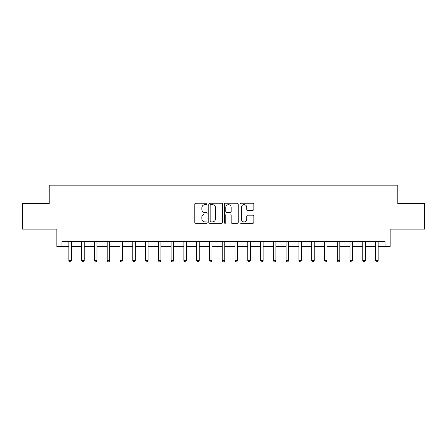 <?xml version="1.0" encoding="UTF-8"?>
<svg xmlns="http://www.w3.org/2000/svg" width="447" height="447" viewBox="0 0 447 447"><rect width="100%" height="100%" fill="white"/><g stroke="black" fill="none" stroke-linecap="round" stroke-linejoin="round"><path stroke-width="0.67" d="M207.145 203.944A0.704 0.704 0 0 0 206.441 203.24L195.78 203.24A1.006 1.006 0 0 0 194.775 204.245L194.775 222.31A1.006 1.006 0 0 0 195.78 223.31L206.441 223.31A0.704 0.704 0 0 0 207.145 222.612A0.704 0.704 0 0 0 206.441 221.908L205.061 221.908A3.213 3.213 0 0 1 201.848 218.695L201.848 217.192A3.213 3.213 0 0 1 205.061 213.979L206.441 213.979A0.704 0.704 0 0 0 207.145 213.275A0.704 0.704 0 0 0 206.441 212.576L205.061 212.576A3.213 3.213 0 0 1 201.848 209.364L201.848 207.855A3.213 3.213 0 0 1 205.061 204.648L206.441 204.648A0.704 0.704 0 0 0 207.145 203.944M252.829 210.313A1.006 1.006 0 0 0 253.829 209.313L253.829 204.245A1.006 1.006 0 0 0 252.829 203.24L240.989 203.24A1.006 1.006 0 0 0 239.983 204.245L239.983 222.31A1.006 1.006 0 0 0 240.989 223.31L252.829 223.31A1.006 1.006 0 0 0 253.829 222.31L253.829 216.186A1.006 1.006 0 0 0 252.829 215.186L247.761 215.186A1.006 1.006 0 0 0 246.755 216.186L246.755 219.22A2.682 2.682 0 0 1 244.073 221.908A2.682 2.682 0 0 1 241.386 219.22L241.386 207.33A2.682 2.682 0 0 1 244.073 204.648A2.682 2.682 0 0 1 246.755 207.33L246.755 209.313A1.006 1.006 0 0 0 247.761 210.313L252.829 210.313M61.965 246.504L61.965 241.391L385.035 241.391L385.035 246.504L390.147 246.504L390.147 229.121L424.65 229.121L424.65 203.564L397.813 203.564L397.813 185.164L49.187 185.164L49.187 203.564L22.35 203.564L22.35 229.121L56.853 229.121L56.853 246.504L68.866 246.504M222.623 204.245A1.006 1.006 0 0 0 221.617 203.24L209.777 203.24A1.006 1.006 0 0 0 208.771 204.245L208.771 222.31A1.006 1.006 0 0 0 209.777 223.31L221.617 223.31A1.006 1.006 0 0 0 222.623 222.31L222.623 204.245M225.383 203.24L237.223 203.24A1.006 1.006 0 0 1 238.229 204.245L238.229 222.31A1.006 1.006 0 0 1 237.223 223.31L232.155 223.31A1.006 1.006 0 0 1 231.149 222.31L231.149 214.985A1.006 1.006 0 0 0 230.149 213.979L226.785 213.979A1.006 1.006 0 0 0 225.785 214.985L225.785 222.612A0.704 0.704 0 0 1 225.081 223.31A0.704 0.704 0 0 1 224.377 222.612L224.377 204.245A1.006 1.006 0 0 1 225.383 203.24M71.425 246.504L81.645 246.504M84.204 246.504L94.429 246.504M96.982 246.504L107.207 246.504M109.761 246.504L119.986 246.504M122.539 246.504L132.765 246.504M135.324 246.504L145.543 246.504M148.102 246.504L158.322 246.504M160.881 246.504L171.106 246.504M173.66 246.504L183.885 246.504M186.438 246.504L196.663 246.504M199.217 246.504L209.442 246.504M212.001 246.504L222.22 246.504M224.78 246.504L234.999 246.504M237.558 246.504L247.783 246.504M250.337 246.504L260.562 246.504M263.115 246.504L273.34 246.504M275.894 246.504L286.119 246.504M288.678 246.504L298.898 246.504M301.457 246.504L311.676 246.504M314.235 246.504L324.461 246.504M327.014 246.504L337.239 246.504M339.793 246.504L350.018 246.504M352.571 246.504L362.796 246.504M365.355 246.504L375.575 246.504M378.134 246.504L385.035 246.504M210.883 204.648A0.704 0.704 0 0 0 210.179 205.346L210.179 221.204A0.704 0.704 0 0 0 210.883 221.908L212.336 221.908A3.213 3.213 0 0 0 215.549 218.695L215.549 207.855A3.213 3.213 0 0 0 212.336 204.648L210.883 204.648M231.149 207.38A2.682 2.682 0 0 0 228.467 204.698A2.682 2.682 0 0 0 225.785 207.38L225.785 211.571A1.006 1.006 0 0 0 226.785 212.576L230.149 212.576A1.006 1.006 0 0 0 231.149 211.571L231.149 207.38M71.548 241.391L71.498 241.52A1.023 1.023 0 0 0 71.425 241.905L71.425 260.512L68.866 260.512L68.866 241.905A1.023 1.023 0 0 0 68.793 241.52L68.743 241.391M71.425 260.512L70.654 261.836L69.637 261.836L68.866 260.512M84.327 241.391L84.276 241.52A1.023 1.023 86.3 0 0 84.204 241.905L84.204 260.512L81.645 260.512L81.645 241.905A1.023 1.023 86.3 0 0 81.572 241.52L81.522 241.391M84.204 260.512L83.438 261.836L82.416 261.836L81.645 260.512M97.111 241.391L97.055 241.52A1.023 1.023 86.3 0 0 96.982 241.905L96.982 260.512L94.429 260.512L94.429 241.905A1.023 1.023 86.3 0 0 94.351 241.52L94.3 241.391M96.982 260.512L96.217 261.836L95.194 261.836L94.429 260.512M109.889 241.391L109.833 241.52A1.023 1.023 86.3 0 0 109.761 241.905L109.761 260.512L107.207 260.512L107.207 241.905A1.023 1.023 86.3 0 0 107.135 241.52L107.079 241.391M109.761 260.512L108.995 261.836L107.973 261.836L107.207 260.512M122.668 241.391L122.618 241.52A1.023 1.023 86.3 0 0 122.539 241.905L122.539 260.512L119.986 260.512L119.986 241.905A1.023 1.023 86.3 0 0 119.913 241.52L119.857 241.391M122.539 260.512L121.774 261.836L120.751 261.836L119.986 260.512M135.447 241.391L135.396 241.52A1.023 1.023 86.3 0 0 135.324 241.905L135.324 260.512L132.765 260.512L132.765 241.905A1.023 1.023 86.3 0 0 132.692 241.52L132.642 241.391M135.324 260.512L134.553 261.836L133.53 261.836L132.765 260.512M148.225 241.391L148.175 241.52A1.023 1.023 86.3 0 0 148.102 241.905L148.102 260.512L145.543 260.512L145.543 241.905A1.023 1.023 86.3 0 0 145.471 241.52L145.42 241.391M148.102 260.512L147.331 261.836L146.314 261.836L145.543 260.512M161.004 241.391L160.954 241.52A1.023 1.023 86.3 0 0 160.881 241.905L160.881 260.512L158.322 260.512L158.322 241.905A1.023 1.023 86.3 0 0 158.249 241.52L158.199 241.391M160.881 260.512L160.115 261.836L159.093 261.836L158.322 260.512M173.788 241.391L173.732 241.52A1.023 1.023 86.3 0 0 173.66 241.905L173.66 260.512L171.106 260.512L171.106 241.905A1.023 1.023 86.3 0 0 171.028 241.52L170.977 241.391M173.66 260.512L172.894 261.836L171.871 261.836L171.106 260.512M186.567 241.391L186.511 241.52A1.023 1.023 86.3 0 0 186.438 241.905L186.438 260.512L183.885 260.512L183.885 241.905A1.023 1.023 86.3 0 0 183.812 241.52L183.756 241.391M186.438 260.512L185.673 261.836L184.65 261.836L183.885 260.512M199.345 241.391L199.295 241.52A1.023 1.023 86.3 0 0 199.217 241.905L199.217 260.512L196.663 260.512L196.663 241.905A1.023 1.023 86.3 0 0 196.591 241.52L196.535 241.391M199.217 260.512L198.451 261.836L197.429 261.836L196.663 260.512M212.124 241.391L212.074 241.52A1.023 1.023 86.3 0 0 212.001 241.905L212.001 260.512L209.442 260.512L209.442 241.905A1.023 1.023 86.3 0 0 209.369 241.52L209.319 241.391M212.001 260.512L211.23 261.836L210.207 261.836L209.442 260.512M224.902 241.391L224.852 241.52A1.023 1.023 86.3 0 0 224.78 241.905L224.78 260.512L222.22 260.512L222.22 241.905A1.023 1.023 86.3 0 0 222.148 241.52L222.098 241.391M224.78 260.512L224.008 261.836L222.992 261.836L222.22 260.512M237.681 241.391L237.631 241.52A1.023 1.023 86.3 0 0 237.558 241.905L237.558 260.512L234.999 260.512L234.999 241.905A1.023 1.023 86.3 0 0 234.926 241.52L234.876 241.391M237.558 260.512L236.793 261.836L235.77 261.836L234.999 260.512M250.465 241.391L250.409 241.52A1.023 1.023 86.3 0 0 250.337 241.905L250.337 260.512L247.783 260.512L247.783 241.905A1.023 1.023 86.3 0 0 247.705 241.52L247.655 241.391M250.337 260.512L249.571 261.836L248.549 261.836L247.783 260.512M263.244 241.391L263.188 241.52A1.023 1.023 86.3 0 0 263.115 241.905L263.115 260.512L260.562 260.512L260.562 241.905A1.023 1.023 86.3 0 0 260.489 241.52L260.433 241.391M263.115 260.512L262.35 261.836L261.327 261.836L260.562 260.512M276.022 241.391L275.972 241.52A1.023 1.023 86.3 0 0 275.894 241.905L275.894 260.512L273.34 260.512L273.34 241.905A1.023 1.023 86.3 0 0 273.268 241.52L273.212 241.391M275.894 260.512L275.128 261.836L274.106 261.836L273.34 260.512M288.801 241.391L288.751 241.52A1.023 1.023 86.3 0 0 288.678 241.905L288.678 260.512L286.119 260.512L286.119 241.905A1.023 1.023 86.3 0 0 286.046 241.52L285.996 241.391M288.678 260.512L287.907 261.836L286.885 261.836L286.119 260.512M301.58 241.391L301.529 241.52A1.023 1.023 86.3 0 0 301.457 241.905L301.457 260.512L298.898 260.512L298.898 241.905A1.023 1.023 86.3 0 0 298.825 241.52L298.775 241.391M301.457 260.512L300.686 261.836L299.669 261.836L298.898 260.512M314.358 241.391L314.308 241.52A1.023 1.023 86.3 0 0 314.235 241.905L314.235 260.512L311.676 260.512L311.676 241.905A1.023 1.023 86.3 0 0 311.604 241.52L311.553 241.391M314.235 260.512L313.47 261.836L312.447 261.836L311.676 260.512M327.143 241.391L327.087 241.52A1.023 1.023 86.3 0 0 327.014 241.905L327.014 260.512L324.461 260.512L324.461 241.905A1.023 1.023 86.3 0 0 324.382 241.52L324.332 241.391M327.014 260.512L326.249 261.836L325.226 261.836L324.461 260.512M339.921 241.391L339.865 241.52A1.023 1.023 86.3 0 0 339.793 241.905L339.793 260.512L337.239 260.512L337.239 241.905A1.023 1.023 86.3 0 0 337.167 241.52L337.111 241.391M339.793 260.512L339.027 261.836L338.005 261.836L337.239 260.512M352.7 241.391L352.649 241.52A1.023 1.023 86.3 0 0 352.571 241.905L352.571 260.512L350.018 260.512L350.018 241.905A1.023 1.023 86.3 0 0 349.945 241.52L349.889 241.391M352.571 260.512L351.806 261.836L350.783 261.836L350.018 260.512M365.478 241.391L365.428 241.52A1.023 1.023 86.3 0 0 365.355 241.905L365.355 260.512L362.796 260.512L362.796 241.905A1.023 1.023 86.3 0 0 362.724 241.52L362.673 241.391M365.355 260.512L364.584 261.836L363.562 261.836L362.796 260.512M378.257 241.391L378.207 241.52A1.023 1.023 86.3 0 0 378.134 241.905L378.134 260.512L375.575 260.512L375.575 241.905A1.023 1.023 86.3 0 0 375.502 241.52L375.452 241.391M378.134 260.512L377.363 261.836L376.346 261.836L375.575 260.512"/></g></svg>

